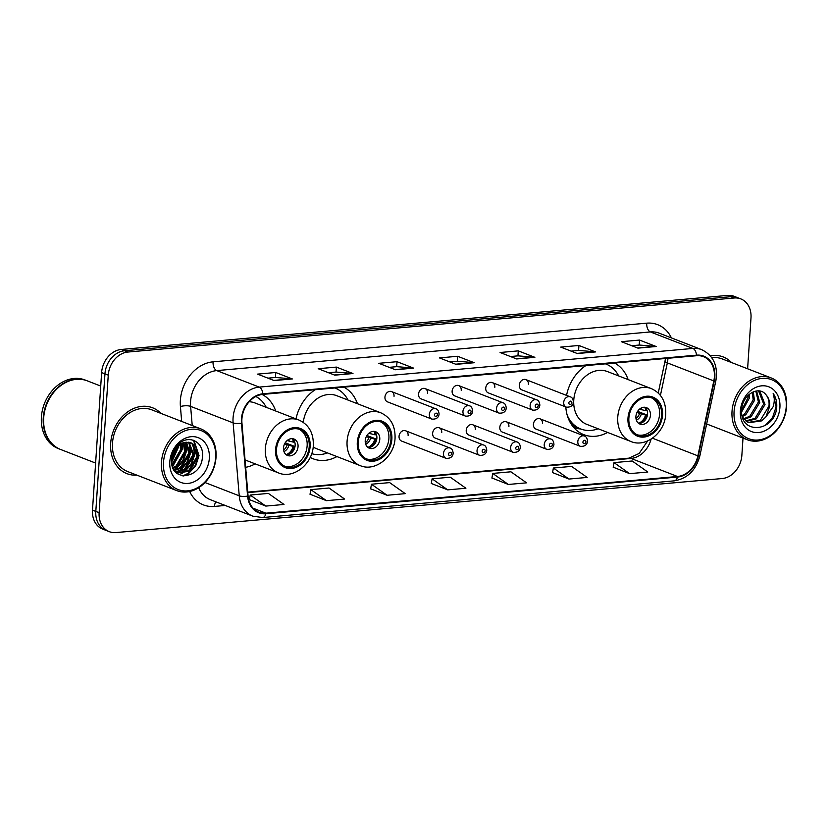 <?xml version="1.0" encoding="UTF-8"?>
<svg xmlns="http://www.w3.org/2000/svg" width="828" height="828" viewBox="0 0 828 828"><rect width="100%" height="100%" fill="white"/><g stroke="black" fill="none" stroke-linecap="round" stroke-linejoin="round"><path stroke-width="1.24" d="M565.803 406.952A39.02 31.081 111.2 0 0 583.823 434.669A39.02 31.081 111.2 0 0 607.597 432.454M310.179 457.418A39.02 31.081 111.2 0 0 313.15 458.795A39.02 31.081 111.2 0 0 336.924 456.58M245.657 467.313A39.02 31.081 111.2 0 0 255.19 463.866M408.132 435.507A5.527 4.399 111.2 0 0 405.585 430.767A5.527 4.399 111.2 0 0 399.044 436.325A5.527 4.399 111.2 0 0 401.59 441.065L445.992 458.308A5.527 4.399 -68.8 0 1 443.446 453.558A5.527 4.399 -68.8 0 1 449.987 448.01C451.736 448.383 452.802 450.132 453.185 453.268C452.709 456.911 450.308 458.598 445.992 458.308M441.728 432.516A5.527 4.399 111.2 0 0 439.182 427.776A5.527 4.399 111.2 0 0 432.63 433.323A5.527 4.399 111.2 0 0 435.186 438.064L479.588 455.307A5.527 4.399 -68.8 0 1 477.031 450.567A5.527 4.399 -68.8 0 1 483.583 445.009C485.332 445.381 486.398 447.141 486.771 450.266C486.295 453.92 483.904 455.597 479.588 455.307M475.324 429.525A5.527 4.399 111.2 0 0 472.767 424.774A5.527 4.399 111.2 0 0 466.226 430.332A5.527 4.399 111.2 0 0 468.772 435.073L513.174 452.316A5.527 4.399 -68.8 0 1 510.628 447.575A5.527 4.399 -68.8 0 1 517.169 442.017C518.918 442.39 519.984 444.139 520.367 447.275C519.891 450.929 517.49 452.605 513.174 452.316M508.909 426.524A5.527 4.399 111.2 0 0 506.363 421.783A5.527 4.399 111.2 0 0 499.812 427.341A5.527 4.399 111.2 0 0 502.368 432.081L546.77 449.325A5.527 4.399 -68.8 0 1 544.224 444.574A5.527 4.399 -68.8 0 1 550.765 439.026C552.514 439.399 553.58 441.148 553.953 444.284C553.477 447.927 551.086 449.614 546.77 449.325M542.506 423.532A5.527 4.399 111.2 0 0 539.949 418.792A5.527 4.399 111.2 0 0 533.408 424.34A5.527 4.399 111.2 0 0 535.954 429.08L580.356 446.323A5.527 4.399 -68.8 0 1 577.809 441.583A5.527 4.399 -68.8 0 1 584.361 436.025C586.11 436.408 587.166 438.157 587.549 441.283C587.073 444.936 584.671 446.613 580.356 446.323M519.311 385.144A5.527 4.399 111.2 0 0 521.868 389.895L566.269 407.128A5.527 4.399 -68.8 0 1 563.713 402.387A5.527 4.399 -68.8 0 1 570.264 396.84L525.863 379.597A5.527 4.399 111.2 0 0 519.311 385.144M485.725 388.146A5.527 4.399 111.2 0 0 488.272 392.886L532.673 410.129A5.527 4.399 -68.8 0 1 530.127 405.378A5.527 4.399 -68.8 0 1 536.668 399.831L492.267 382.588A5.527 4.399 111.2 0 0 485.725 388.146M384.948 397.129A5.527 4.399 111.2 0 0 387.494 401.87L431.895 419.113A5.527 4.399 -68.8 0 1 429.349 414.362A5.527 4.399 -68.8 0 1 435.901 408.815L391.499 391.572A5.527 4.399 111.2 0 0 384.948 397.129M418.544 394.128A5.527 4.399 111.2 0 0 421.09 398.868L465.491 416.111A5.527 4.399 -68.8 0 1 462.945 411.371A5.527 4.399 -68.8 0 1 469.486 405.813L425.085 388.58A5.527 4.399 111.2 0 0 418.544 394.128M452.129 391.137A5.527 4.399 111.2 0 0 454.675 395.877L499.087 413.12A5.527 4.399 -68.8 0 1 496.531 408.38A5.527 4.399 -68.8 0 1 503.082 402.822L458.681 385.579A5.527 4.399 111.2 0 0 452.129 391.137M357.448 403.733A39.02 31.081 111.2 0 0 343.868 387.162M315.199 389.719A39.02 31.081 111.2 0 0 296.01 418.896M628.121 379.597A39.02 31.081 111.2 0 0 614.542 363.037M585.872 365.583A39.02 31.081 111.2 0 0 566.559 395.391M275.714 411.019A39.02 31.081 111.2 0 0 262.155 394.459M528.409 384.337A5.527 4.399 111.2 0 0 525.863 379.597M494.823 387.328A5.527 4.399 111.2 0 0 492.267 382.588M394.045 396.312A5.527 4.399 111.2 0 0 391.499 391.572M427.631 393.321A5.527 4.399 111.2 0 0 425.085 388.58M461.227 390.33A5.527 4.399 111.2 0 0 458.681 385.579M747.612 368.781L750.996 317.869A22.087 17.595 111.2 0 0 740.801 298.898L734.157 296.32A22.087 17.595 111.2 0 0 727.595 295.42L121.24 349.468A22.087 17.595 111.2 0 0 101.627 372.579L92.488 510.131A22.087 17.595 111.2 0 0 102.682 529.102L106.005 530.396A22.087 17.595 111.2 0 1 95.81 511.425A22.087 17.595 111.2 0 0 106.005 530.396L109.327 531.679A22.087 17.595 111.2 0 0 115.889 532.58L722.233 478.532A22.087 17.595 111.2 0 0 741.857 455.421L743.006 438.084M740.801 298.898A22.087 17.595 111.2 0 0 734.229 297.997L127.885 352.045A22.087 17.595 111.2 0 0 108.261 375.156L104.949 373.873L95.81 511.425L104.949 373.873A22.087 17.595 111.2 0 1 124.562 350.761A22.087 17.595 111.2 0 0 104.949 373.873L101.627 372.579M734.229 297.997L730.907 296.703L124.562 350.761L730.907 296.703A22.087 17.595 111.2 0 1 737.479 297.604A22.087 17.595 111.2 0 0 730.907 296.703L727.595 295.42M110.673 443.311A35.345 28.152 111.2 0 0 126.984 473.668A35.345 28.152 111.2 0 0 136.91 475.148A35.345 28.152 111.2 0 1 126.984 473.668A35.345 28.152 111.2 0 1 110.673 443.311A35.345 28.152 111.2 0 1 152.569 407.78A35.345 28.152 111.2 0 0 110.673 443.311M706.584 424.329A35.345 28.152 111.2 0 0 707.485 424.288A35.345 28.152 111.2 0 1 706.584 424.329M241.911 419.04A23.557 18.765 -68.8 0 1 262.838 394.387L696.493 355.729A23.557 18.765 -68.8 0 1 703.5 356.682A23.557 18.765 -68.8 0 1 713.819 380.932L697.869 455.845A23.557 18.765 -68.8 0 1 677.511 476.493L265.912 513.184A23.557 18.765 -68.8 0 1 258.905 512.221A23.557 18.765 -68.8 0 1 248.069 495.941L241.942 422.994A23.557 18.765 -68.8 0 1 241.911 419.04M241.424 419.082A24.147 19.241 111.2 0 0 241.455 423.139L247.582 496.086A24.147 19.241 111.2 0 0 265.871 513.753L677.47 477.063A24.147 19.241 111.2 0 0 698.346 455.907L714.285 380.983A24.147 19.241 111.2 0 0 696.534 355.15L262.869 393.807A24.147 19.241 111.2 0 0 241.424 419.082M631.723 345.711L639.309 345.038L655.569 346.373A5.889 3.312 84.9 0 1 656.149 346.508L639.547 340.07L621.362 341.685L637.953 348.133L656.149 346.508M639.216 345.048L639.547 340.07M571.092 351.124L578.668 350.441L594.928 351.776A5.889 3.312 84.9 0 1 595.508 351.921L578.917 345.473L560.722 347.098L577.323 353.535L595.508 351.921M578.586 350.451L578.917 345.473M510.452 356.526L518.038 355.854L534.298 357.189A5.889 3.312 84.9 0 1 534.878 357.323L518.276 350.875L500.091 352.5L516.693 358.948L534.878 357.323M517.945 355.854L518.276 350.875M267.92 378.148L275.496 377.475L291.756 378.81A5.889 3.312 84.9 0 1 292.336 378.945L275.745 372.496L257.549 374.121L274.151 380.569L292.336 378.945M275.413 377.475L275.745 372.496M328.55 372.745L336.127 372.062L352.397 373.397A5.889 3.312 84.9 0 1 352.976 373.542L336.375 367.094L318.18 368.719L334.781 375.156L352.976 373.542M336.044 372.072L336.375 367.094M389.191 367.332L396.767 366.659L413.027 367.994A5.889 3.312 84.9 0 1 413.607 368.129L397.005 361.691L378.82 363.306L395.422 369.754L413.607 368.129M396.674 366.669L397.005 361.691M449.821 361.929L457.398 361.256L473.657 362.592A5.889 3.312 84.9 0 1 474.247 362.726L457.646 356.278L439.451 357.903L456.052 364.351L474.247 362.726M457.315 361.267L457.646 356.278M160.901 413.379A35.345 28.152 111.2 0 0 152.569 407.78A35.345 28.152 111.2 0 1 160.901 413.379M731.476 362.519A35.345 28.152 111.2 0 0 723.134 356.909A35.345 28.152 111.2 0 0 710.3 355.792A35.345 28.152 111.2 0 1 723.134 356.909L723.134 356.909A35.345 28.152 111.2 0 1 731.476 362.519M108.261 375.156L99.132 512.708A22.087 17.595 111.2 0 0 109.327 531.679M552.566 472.591L568.981 479.05L587.176 477.435L571.558 466.392L553.373 468.017L552.555 472.674M613.196 467.189L629.622 473.647L647.806 472.032L632.199 460.989L614.003 462.614L613.186 467.271M370.665 488.81L387.08 495.268L405.275 493.643L389.657 482.61L371.461 484.225L370.644 488.893M310.024 494.212L326.449 500.671L344.634 499.056L329.026 488.013L310.831 489.638L310.014 494.295M249.394 499.615L265.809 506.084L284.004 504.459L268.386 493.416L250.201 495.04L249.383 499.698M491.935 477.994L508.351 484.463L526.546 482.838L510.928 471.794L492.732 473.419L491.915 478.077M447.72 489.865L465.905 488.241L450.287 477.207L432.102 478.822L431.284 483.48L447.72 489.865L432.102 478.822M387.08 495.268L371.461 484.225M326.449 500.671L310.831 489.638M265.809 506.084L250.201 495.04M508.351 484.463L492.732 473.419M568.981 479.05L553.373 468.017M629.622 473.647L614.003 462.614M215.642 457.729A31.661 25.223 111.2 0 0 191.62 429.246A31.661 25.223 111.2 0 0 163.499 462.376A31.661 25.223 111.2 0 0 187.521 490.859A31.661 25.223 111.2 0 0 215.642 457.729M216.025 457.304A33.13 26.392 111.2 0 0 200.738 428.842A33.13 26.392 111.2 0 0 161.46 462.169A33.13 26.392 111.2 0 0 176.747 490.621A33.13 26.392 111.2 0 0 216.025 457.304M200.738 428.842L151.762 409.829A33.13 26.392 111.2 0 0 112.484 443.156A33.13 26.392 111.2 0 0 127.781 471.608L176.747 490.621M100.726 386.065L87.323 380.859A36.815 29.322 111.2 0 0 43.687 417.881A36.815 29.322 111.2 0 0 60.672 449.5L95.613 463.069M87.116 380.787A36.815 29.322 111.2 0 0 86.909 380.704A36.815 29.322 111.2 0 0 43.263 417.726A36.815 29.322 111.2 0 0 60.258 449.335A36.815 29.322 111.2 0 0 60.465 449.418M86.909 380.704L85.046 379.98A36.815 29.322 111.2 0 0 41.4 417.001A36.815 29.322 111.2 0 0 58.395 448.61L60.258 449.335M177.451 446.809L177.347 448.766L171.665 460.772M176.333 448.041L171.758 459.095M181.032 444.036L181.487 450.37L172.12 465.315M180.214 444.532L180.452 449.977L171.934 464.373M184.002 442.732L185.638 451.984L177.161 466.35L173.145 468.358M183.298 442.97L184.603 451.581L176.126 465.947L172.855 467.685M186.662 442.235L189.788 453.599L181.311 467.965L174.387 470.573M186.021 442.297L188.753 453.195L180.276 467.561L174.066 470.087M189.022 442.266L193.938 455.203L185.462 469.579L175.629 472.136M188.453 442.214L192.903 454.81L184.427 469.176L175.339 471.815M186.497 442.245A16.643 13.258 111.2 0 0 171.717 459.664C169.398 482.6 201.1 479.464 202.363 457.563C204.775 442.1 188.743 433.706 178.299 444.388C174.511 448.083 172.089 452.605 171.034 457.977C173.808 447.958 178.962 442.721 186.497 442.245L192.862 443.673L198.089 456.818L189.612 471.184L177.068 473.057L176.116 472.633M190.668 442.638L191.827 443.27L197.054 456.414L188.577 470.78L176.55 472.84M169.802 461.817A24.012 19.127 111.2 0 0 188.018 483.417A24.012 19.127 111.2 0 0 209.339 458.298A24.012 19.127 111.2 0 0 191.123 436.698A24.012 19.127 111.2 0 0 169.802 461.817M193.473 440.258L198.523 455.421L195.232 465.522L188.184 473.295L182.843 475.914M193.193 444.315L194.373 453.806L191.082 463.918L184.033 471.681L180.939 473.45M189.043 442.701L190.223 452.202L186.931 462.303L179.883 470.066L176.788 471.836M185.348 442.411L186.072 450.587L182.781 460.689L175.733 468.462L173.797 469.652M181.818 443.611L181.922 448.973L172.369 466.267M177.844 446.416L171.655 461.424M193.969 440.444L199.041 455.617L195.75 465.729L188.701 473.492L183.712 476.007M193.897 445.029L194.891 454.013L191.599 464.115L184.551 471.877L182.088 473.347M189.747 443.415L190.74 452.399L187.449 462.5L180.4 470.273L177.948 471.732M185.782 442.338L186.59 450.784L183.298 460.896L176.25 468.658L174.015 470.014M182.274 443.394L182.439 449.18L172.514 466.744M178.393 445.919L178.289 447.565L171.686 462.179M276.469 449.532A19.882 15.835 111.2 0 0 285.65 466.609A19.882 15.835 111.2 0 0 309.217 446.613A19.882 15.835 111.2 0 0 300.036 429.546A19.882 15.835 111.2 0 0 276.469 449.532M284.625 466.164A19.882 15.835 111.2 0 0 307.136 445.816A19.882 15.835 111.2 0 0 298.98 429.183M266.254 407.345A34.828 27.738 111.2 0 0 255.842 396.498M245.036 459.923L278.436 472.891A28.349 22.584 -68.8 0 1 265.353 448.548A28.349 22.584 -68.8 0 1 298.949 420.034L254.962 402.957A28.349 22.584 111.2 0 0 249.176 401.746M245.088 460.43A34.828 27.738 111.2 0 0 245.73 460.192M283.497 447.917A8.839 7.038 111.2 0 0 287.575 455.503A8.839 7.038 111.2 0 0 298.049 446.623A8.839 7.038 111.2 0 0 293.971 439.037A8.839 7.038 111.2 0 0 283.497 447.917M286.198 454.738A8.839 7.038 111.2 0 0 295.141 445.495A8.839 7.038 111.2 0 0 292.439 438.674M294.582 441.603A11.778 9.387 -68.8 0 1 294.633 442.017L293.391 442.121A10.309 8.208 -68.8 0 0 292.305 438.664M287.088 440.579L293.391 442.121M285.205 442.763L294.344 446.313A11.778 9.387 -68.8 0 1 289.759 454.023M286.095 454.655A10.309 8.208 -68.8 0 0 293.112 446.427L294.344 446.313M293.112 446.427L284.521 443.984M786.217 406.869A31.661 25.223 111.2 0 0 762.195 378.386A31.661 25.223 111.2 0 0 734.074 411.516A31.661 25.223 111.2 0 0 758.096 439.999A31.661 25.223 111.2 0 0 786.217 406.869M786.6 406.434A33.13 26.392 111.2 0 0 771.303 377.982A33.13 26.392 111.2 0 0 732.024 411.299A33.13 26.392 111.2 0 0 747.322 439.761A33.13 26.392 111.2 0 0 786.6 406.434M771.303 377.982L722.337 358.969A33.13 26.392 111.2 0 0 711.78 357.696M749.236 394.325L749.216 398.403L741.671 411.878M748.015 395.432L747.891 397.895L741.681 410.212M753.263 391.841L754.484 400.452L745.821 414.745L742.354 416.515M752.341 392.265L753.169 399.934L744.496 414.238L742.116 415.563M756.564 390.961L759.752 402.501L751.089 416.794L744.165 419.361M755.798 391.085L758.438 401.984L749.775 416.277L743.647 418.751M759.028 390.93L759.98 391.468L765.02 404.54L756.357 418.833L746.411 421.359M758.562 390.899L763.706 404.033L755.043 418.326L745.831 420.924M742.519 417.105L747.042 421.762L748.926 422.694L761.625 420.883L765.869 416.981L769.698 406.362C769.947 401.476 768.643 397.543 765.786 394.542C768.405 397.533 769.471 401.373 768.974 406.082L760.311 420.376L748.274 422.415M765.786 394.542C758.489 385.041 742.136 395.225 741.733 409.436C739.114 434.793 773.921 432.599 776.612 408.318L776.726 407.097C777.026 401.787 775.836 397.254 773.166 393.497C774.625 397.45 774.625 401.859 773.145 406.724L765.869 416.981M740.377 410.957A24.012 19.127 111.2 0 0 758.593 432.547A24.012 19.127 111.2 0 0 779.914 407.428A24.012 19.127 111.2 0 0 761.698 385.838A24.012 19.127 111.2 0 0 740.377 410.957M773.166 393.497L776.105 406.858L772.576 417.457L764.958 425.685M358.203 442.245A19.882 15.835 111.2 0 0 367.384 459.323A19.882 15.835 111.2 0 0 390.951 439.326A19.882 15.835 111.2 0 0 381.77 422.259A19.882 15.835 111.2 0 0 358.203 442.245M366.369 458.878A19.882 15.835 111.2 0 0 388.881 438.529A19.882 15.835 111.2 0 0 380.725 421.897M347.988 400.059A34.828 27.738 111.2 0 0 335.309 388.187A34.828 27.738 111.2 0 0 334.75 387.97L335.309 388.187M313.17 447.016A28.349 22.584 111.2 0 0 316.182 448.528L360.17 465.605A28.349 22.584 -68.8 0 1 347.087 441.262A28.349 22.584 -68.8 0 1 380.694 412.758L336.706 395.67A28.349 22.584 111.2 0 0 303.276 422.332M311.69 453.661A34.828 27.738 111.2 0 0 327.474 452.906M365.231 440.631A8.839 7.038 111.2 0 0 369.309 448.217A8.839 7.038 111.2 0 0 379.783 439.337A8.839 7.038 111.2 0 0 375.705 431.75A8.839 7.038 111.2 0 0 365.231 440.631M367.932 447.451A8.839 7.038 111.2 0 0 376.875 438.209A8.839 7.038 111.2 0 0 374.173 431.388M376.316 434.317A11.778 9.387 -68.8 0 1 376.367 434.731L375.125 434.845A10.309 8.208 -68.8 0 0 374.039 431.378M368.833 433.292L375.125 434.845M366.939 435.476L376.078 439.026A11.778 9.387 -68.8 0 1 371.503 446.737M367.829 447.368A10.309 8.208 -68.8 0 0 374.846 439.14L376.078 439.026M374.846 439.14L366.266 436.698M628.876 418.119A19.882 15.835 111.2 0 0 638.057 435.197A19.882 15.835 111.2 0 0 661.624 415.201A19.882 15.835 111.2 0 0 652.443 398.133A19.882 15.835 111.2 0 0 628.876 418.119M637.042 434.741A19.882 15.835 111.2 0 0 659.554 414.393A19.882 15.835 111.2 0 0 651.398 397.771M618.661 375.933A34.828 27.738 111.2 0 0 605.982 364.051A34.828 27.738 111.2 0 0 605.423 363.844L605.982 364.051M651.367 388.622L607.379 371.544A28.349 22.584 111.2 0 0 573.773 400.048A28.349 22.584 111.2 0 0 586.855 424.391L630.843 441.479A28.349 22.584 -68.8 0 1 617.76 417.126A28.349 22.584 -68.8 0 1 651.367 388.622C661.272 393.186 666.054 401.642 665.733 414C665.143 432.485 645.902 448.072 630.843 441.479M567.211 415.201A34.828 27.738 111.2 0 0 580.78 428.987A34.828 27.738 111.2 0 0 598.147 428.78M570.047 422.176A34.828 27.738 111.2 0 0 578.7 428.179L580.78 428.987M635.904 416.505A8.839 7.038 111.2 0 0 639.982 424.091A8.839 7.038 111.2 0 0 650.456 415.211A8.839 7.038 111.2 0 0 646.378 407.614A8.839 7.038 111.2 0 0 635.904 416.505M638.605 423.325A8.839 7.038 111.2 0 0 647.548 414.083A8.839 7.038 111.2 0 0 644.846 407.262M646.989 410.191A11.778 9.387 -68.8 0 1 647.041 410.605L645.799 410.709A10.309 8.208 -68.8 0 0 644.712 407.252M639.506 409.156L645.799 410.709M637.612 411.35L646.751 414.9A11.778 9.387 -68.8 0 1 642.176 422.611M638.502 423.243A10.309 8.208 -68.8 0 0 645.519 415.014L646.751 414.9M645.519 415.014L636.939 412.572M169.016 345.214A14.728 8.28 -95.1 0 0 168.798 345.224L622.853 304.756M92.488 510.131L99.132 512.708M121.24 349.468L127.885 352.045M713.819 380.932L667.337 362.881A23.557 18.765 111.2 0 0 667.896 358.876A23.557 18.765 111.2 0 0 667.927 358.276M660.423 395.401L667.337 362.881A13.258 1.594 -168 0 1 664.977 361.401L665.453 358.493M181.663 421.442L180.421 406.538A36.815 29.322 -68.8 0 1 213.065 361.826L646.72 323.168A7.359 4.14 -95.1 0 0 650.394 331.945L216.739 370.602A29.456 23.463 111.2 0 0 190.585 401.425A29.456 23.463 111.2 0 0 190.616 406.372L192.231 425.54M646.72 323.168A36.815 29.322 -68.8 0 1 671.404 337.907M659.15 333.146A29.456 23.463 111.2 0 0 650.394 331.945L692.891 348.443A29.456 23.463 -68.8 0 1 701.647 349.644L659.15 333.146M265.871 513.753A7.359 4.14 -95.1 0 1 262.683 517.541L252.788 516.165A29.456 23.463 -68.8 0 1 239.24 495.817L233.113 422.87A29.456 23.463 -68.8 0 1 233.072 417.923A29.456 23.463 -68.8 0 1 259.236 387.1A7.359 4.14 84.9 0 1 262.869 393.807M241.455 423.139A7.359 2.329 -4.8 0 1 233.113 422.87L190.616 406.372A7.359 2.329 175.2 0 0 180.421 406.538M677.47 477.063A7.359 4.14 84.9 0 1 674.271 480.851C687.447 478.625 695.996 470.242 699.908 455.69L715.858 380.776C718.197 365.81 713.457 355.44 701.647 349.644M698.346 455.907A7.359 0.89 12 0 0 699.908 455.69M204.982 482.517L239.24 495.817A7.359 2.329 -4.8 0 0 247.582 496.086M714.285 380.983A7.359 0.89 12 0 0 715.858 380.776M696.534 355.15A7.359 4.14 -95.1 0 0 692.891 348.443L259.236 387.1L216.739 370.602A7.359 4.14 -95.1 0 1 213.065 361.826M225.216 505.463L214.431 506.425A36.815 29.322 -68.8 0 1 189.653 491.501M198.699 487.692A29.456 23.463 111.2 0 0 210.302 499.667L252.788 516.165M215.953 501.861A7.359 4.14 -95.1 0 0 214.431 506.425M677.511 476.493L631.029 458.443A23.557 18.765 111.2 0 0 651.077 439.15M697.869 455.845L652.474 438.219M265.912 513.184L253.089 508.206M247.789 492.608L631.029 458.443A13.258 7.452 -95.1 0 0 628.99 458.143L639.154 453.433L647.693 440.92M473.657 362.592L455.659 364.196M413.027 367.994L395.028 369.599M352.397 373.397L334.388 375.001M291.756 378.81L273.757 380.414M534.298 357.189L516.289 358.793M594.928 351.776L576.93 353.39M655.569 346.373L637.56 347.977M310.127 446.54A20.979 16.715 111.2 0 0 294.199 427.662A20.979 16.715 111.2 0 0 275.558 449.614A20.979 16.715 111.2 0 0 291.487 468.493A20.979 16.715 111.2 0 0 310.127 446.54M288.693 439.482A8.549 6.81 -68.8 0 1 289.169 441.2M288.879 445.495A8.549 6.81 -68.8 0 1 283.983 451.622M287.088 444.978A8.104 6.448 -68.8 0 1 283.58 450.018M391.861 439.254A20.979 16.715 111.2 0 0 375.933 420.376A20.979 16.715 111.2 0 0 357.303 442.328A20.979 16.715 111.2 0 0 373.221 461.206A20.979 16.715 111.2 0 0 391.861 439.254M370.426 432.195A8.549 6.81 -68.8 0 1 370.903 433.913M370.623 438.209A8.549 6.81 -68.8 0 1 365.717 444.336M368.822 437.691A8.104 6.448 -68.8 0 1 365.314 442.732M662.535 415.118A20.979 16.715 111.2 0 0 646.606 396.239A20.979 16.715 111.2 0 0 627.976 418.202A20.979 16.715 111.2 0 0 643.894 437.08A20.979 16.715 111.2 0 0 662.535 415.118M572.262 425.675A35.304 28.121 111.2 0 0 580.863 429.018M641.1 408.059A8.549 6.81 -68.8 0 1 641.576 409.788M641.296 414.083A8.549 6.81 -68.8 0 1 636.39 420.21M639.495 413.565A8.104 6.448 -68.8 0 1 635.987 418.595M434.462 414.9A1.842 1.47 111.2 0 0 437.484 414.631A1.842 1.47 111.2 0 0 434.462 414.9M468.048 411.909A1.842 1.47 111.2 0 0 471.08 411.64A1.842 1.47 111.2 0 0 468.048 411.909M501.644 408.908A1.842 1.47 111.2 0 0 504.676 408.639A1.842 1.47 111.2 0 0 501.644 408.908M535.23 405.917A1.842 1.47 111.2 0 0 538.262 405.648A1.842 1.47 111.2 0 0 535.23 405.917M568.826 402.925A1.842 1.47 111.2 0 0 571.858 402.656A1.842 1.47 111.2 0 0 568.826 402.925M451.581 453.827A1.842 1.47 111.2 0 0 448.548 454.096A1.842 1.47 111.2 0 0 451.581 453.827M485.177 450.836A1.842 1.47 111.2 0 0 482.144 451.105A1.842 1.47 111.2 0 0 485.177 450.836M518.763 447.834A1.842 1.47 111.2 0 0 515.73 448.103A1.842 1.47 111.2 0 0 518.763 447.834M552.359 444.843A1.842 1.47 111.2 0 0 549.326 445.112A1.842 1.47 111.2 0 0 552.359 444.843M585.945 441.852A1.842 1.47 111.2 0 0 582.912 442.121A1.842 1.47 111.2 0 0 585.945 441.852M262.683 517.541L674.271 480.851M247.748 492.132L628.99 458.143M658.25 393.01L664.977 361.401M278.436 472.891C293.495 479.484 312.736 463.897 313.326 445.412C313.646 433.054 308.854 424.598 298.949 420.034M706.667 423.967L747.322 439.761M360.17 465.605C375.229 472.198 394.47 456.611 395.059 438.126C395.38 425.768 390.599 417.312 380.694 412.758M580.914 429.039L574.332 428.179M431.895 419.113C436.211 419.403 438.612 417.716 439.088 414.072C438.736 410.967 437.67 409.218 435.901 408.815M465.491 416.111C469.807 416.401 472.198 414.724 472.684 411.071C472.322 407.976 471.267 406.227 469.486 405.813M499.087 413.12C503.403 413.41 505.794 411.733 506.27 408.08C505.918 404.985 504.852 403.226 503.082 402.822M532.673 410.129C536.989 410.419 539.39 408.732 539.866 405.089C539.504 401.984 538.448 400.234 536.668 399.831M566.269 407.128C570.585 407.417 572.976 405.741 573.452 402.087C573.1 398.992 572.034 397.243 570.264 396.84M405.585 430.767L449.987 448.01M439.182 427.776L483.583 445.009M472.767 424.774L517.169 442.017M506.363 421.783L550.765 439.026M539.949 418.792L584.361 436.025"/></g></svg>
